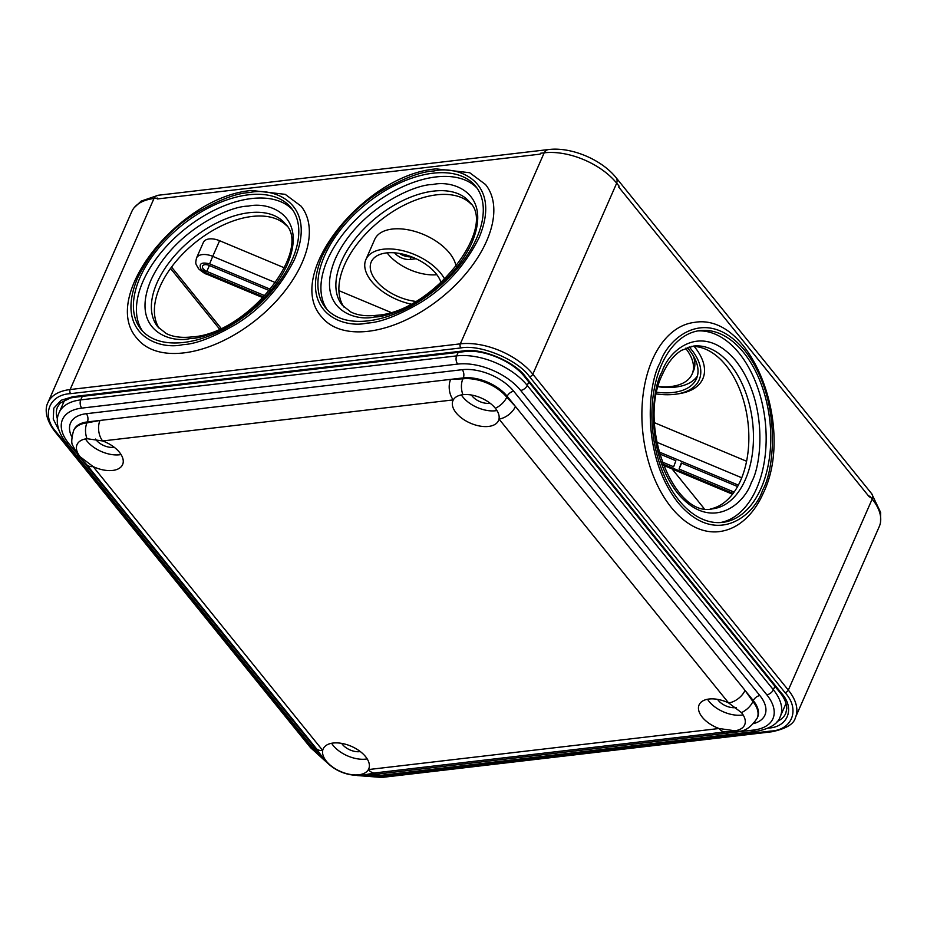 <?xml version="1.0" encoding="UTF-8"?>
<svg xmlns="http://www.w3.org/2000/svg" width="927" height="927" viewBox="0 0 927 927"><rect width="100%" height="100%" fill="white"/><g stroke="black" fill="none" stroke-linecap="round" stroke-linejoin="round"><path stroke-width="1.39" d="M495.342 408.262C498.402 412.109 499.618 415.702 499.004 419.027L728.587 702.909A24.878 13.696 -156.3 0 0 699.097 704.891A24.878 13.696 -156.3 0 0 702.272 717.185A24.878 13.696 -156.3 0 0 719.051 728.506L368.413 769.572A24.878 13.696 -156.3 0 0 368.737 768.912A24.878 13.696 -156.3 0 0 365.562 756.617A24.878 13.696 -156.3 0 0 341.97 743.431A24.878 13.696 -156.3 0 0 323.187 748.912A24.878 13.696 -156.3 0 0 322.7 750.441L93.117 466.559A24.878 13.696 -156.3 0 0 122.607 464.578A24.878 13.696 -156.3 0 0 119.432 452.283A24.878 13.696 -156.3 0 0 102.654 440.962L453.291 399.896A24.878 13.696 -156.3 0 0 452.967 400.557A24.878 13.696 -156.3 0 0 456.142 412.851A24.878 13.696 -156.3 0 0 479.734 426.038A24.878 13.696 -156.3 0 0 498.517 420.557A24.878 13.696 -156.3 0 0 499.004 419.027A14.635 8.366 141 0 0 515.447 406.49L506.756 397.196A14.635 8.366 141 0 1 495.342 408.262A24.878 13.696 23.7 0 0 462.909 394.682C458.181 395.284 454.983 397.023 453.291 399.896A14.635 8.899 -96.7 0 1 450.649 379.375L100.012 420.441A14.635 8.899 83.3 0 0 102.654 440.962L86.999 438.703A24.878 13.696 23.7 0 0 77.057 444.578A24.878 13.696 23.7 0 0 80.232 456.872L93.117 466.559A14.635 8.366 141 0 1 86.651 464.578A14.635 8.366 141 0 1 86.605 464.52L77.972 455.284A14.635 8.366 -39 0 0 80.232 456.872M461.391 394.914A24.878 13.696 -156.3 0 0 463.013 397.196A24.878 13.696 -156.3 0 0 496.965 410.534M85.481 438.935A24.878 13.696 -156.3 0 0 87.103 441.217A24.878 13.696 -156.3 0 0 121.055 454.554M324.091 759.619C334.323 770.905 346.953 776.142 361.982 775.331L374.937 772.921A14.635 8.899 83.3 0 1 368.413 769.572C366.721 772.446 363.523 774.184 358.795 774.787A24.878 13.696 23.7 0 1 326.362 761.206C323.303 757.359 322.086 753.767 322.7 750.441A14.635 8.366 -39 0 1 316.281 748.506L324.091 759.619A14.635 8.366 -39 0 0 326.362 761.206M331.611 743.269A24.878 13.696 -156.3 0 0 333.233 745.551A24.878 13.696 -156.3 0 0 367.185 758.889M741.473 712.596A14.635 8.366 -39 0 0 752.886 701.53L753.303 700.603L745.03 690.372A14.635 8.366 -39 0 1 728.587 702.909L741.473 712.596A24.878 13.696 23.7 0 1 744.648 724.891A24.878 13.696 23.7 0 1 734.705 730.766L719.051 728.506A14.635 8.899 -96.7 0 0 725.667 731.855L375.018 772.909A14.635 8.899 83.3 0 1 374.937 772.921M707.521 699.259A24.878 13.696 -156.3 0 0 709.143 701.53A24.878 13.696 -156.3 0 0 743.095 714.868M471.449 395.029A13.163 7.254 -156.3 0 0 472.237 396.119A13.163 7.254 -156.3 0 0 490.07 403.199M95.551 439.05A13.163 7.254 -156.3 0 0 96.327 440.128A13.163 7.254 -156.3 0 0 114.172 447.22M341.669 743.384A13.163 7.254 -156.3 0 0 342.457 744.462A13.163 7.254 -156.3 0 0 360.302 751.554M717.579 699.364A13.163 7.254 -156.3 0 0 718.367 700.453A13.163 7.254 -156.3 0 0 736.2 707.533M86.651 464.578L316.234 748.46A14.635 8.366 -39 0 0 316.281 748.506M734.705 730.766A14.635 8.899 -96.7 0 0 737.88 731.31L725.737 731.843A14.635 8.899 -96.7 0 1 725.667 731.855M694.474 322.387A105.342 64.114 83.3 0 0 652.365 359.803A105.342 64.114 83.3 0 0 652.921 474.821A105.342 64.114 83.3 0 0 718.97 531.646C726.2 530.777 732.967 528.181 739.294 523.871C749.375 516.849 757.417 506.513 763.419 492.851C795.076 427.984 751.739 312.364 694.474 322.387M183.766 352.897A105.342 60.209 -39 0 0 283.894 292.237A105.342 60.209 -39 0 0 301.032 206.118L285.192 194.334L251.831 190.499C181.078 195.829 98.679 296.223 137.208 338.61A105.342 60.209 -39 0 0 183.766 352.897M368.262 331.287A105.342 60.209 -39 0 0 468.378 270.638A105.342 60.209 -39 0 0 485.528 184.519L469.688 172.723L436.316 168.888C365.574 174.218 283.175 274.624 321.704 316.999A105.342 60.209 -39 0 0 368.262 331.287M720.256 522.585A96.57 58.772 83.3 0 0 756.548 488.633A96.57 58.772 83.3 0 0 756.687 384.89A96.57 58.772 83.3 0 0 697.811 330.916M761.16 488.089A96.57 58.772 83.3 0 0 760.65 382.654A96.57 58.772 83.3 0 0 700.105 330.568A96.57 58.772 83.3 0 0 661.507 364.856A96.57 58.772 83.3 0 0 662.017 470.302A96.57 58.772 83.3 0 0 722.562 522.388A96.57 58.772 83.3 0 0 761.16 488.089M292.619 209.826A96.57 55.191 -39 0 0 251.53 198.552A96.57 55.191 -39 0 0 161.02 252.584A96.57 55.191 -39 0 0 142.596 331.159M248.506 194.809A96.57 55.191 141 0 1 291.182 207.903A96.57 55.191 141 0 1 275.47 286.849A96.57 55.191 141 0 1 183.697 342.445A96.57 55.191 141 0 1 141.02 329.352A96.57 55.191 141 0 1 156.733 250.417A96.57 55.191 141 0 1 248.506 194.809M477.115 188.227A96.57 55.191 -39 0 0 436.014 176.941A96.57 55.191 -39 0 0 345.516 230.985A96.57 55.191 -39 0 0 327.092 309.56M433.002 173.21A96.57 55.191 141 0 1 475.678 186.304A96.57 55.191 141 0 1 459.966 265.238A96.57 55.191 141 0 1 368.193 320.846A96.57 55.191 141 0 1 325.516 307.752A96.57 55.191 141 0 1 341.229 228.807A96.57 55.191 141 0 1 433.002 173.21M710.302 508.993A81.935 49.861 83.3 0 0 740.696 480.267A81.935 49.861 83.3 0 0 740.928 392.55A81.935 49.861 83.3 0 0 691.264 346.42M471.113 204.102A81.935 46.825 -39 0 0 436.547 194.844A81.935 46.825 -39 0 0 359.989 240.417A81.935 46.825 -39 0 0 343.871 307.011M286.617 225.713A81.935 46.825 -39 0 0 252.051 216.454A81.935 46.825 -39 0 0 175.493 262.017A81.935 46.825 -39 0 0 159.386 328.61M689.178 346.93A61.449 33.824 23.7 0 1 676.235 394.126A61.449 33.824 23.7 0 1 674.613 394.334A61.449 33.824 23.7 0 1 656.559 393.975M410.765 304.044A43.893 24.16 23.7 0 1 371.484 281.252A43.893 24.16 23.7 0 1 365.887 259.56A43.893 24.16 23.7 0 1 399.027 249.896A43.893 24.16 23.7 0 1 440.661 273.152A43.893 24.16 23.7 0 1 444.705 279.236M365.887 259.56L374.717 239.433A43.893 24.16 23.7 0 1 407.857 229.757A43.893 24.16 23.7 0 1 449.502 253.025A43.893 24.16 23.7 0 1 456.084 266.594M687.197 347.579A58.528 32.213 23.7 0 1 689.028 349.722A58.528 32.213 23.7 0 1 696.49 378.656A58.528 32.213 23.7 0 1 656.895 392.26M387.092 252.862A38.042 20.939 -156.3 0 0 387.88 253.871A38.042 20.939 -156.3 0 0 436.837 274.705M415.597 301.391A38.042 20.939 23.7 0 1 376.095 280.719A38.042 20.939 23.7 0 1 371.24 261.912A38.042 20.939 23.7 0 1 399.966 253.535A38.042 20.939 23.7 0 1 436.049 273.697A38.042 20.939 23.7 0 1 441.113 282.654M693.176 355.632A52.677 28.992 23.7 0 1 693.489 370.927L692.11 374.068A52.677 28.992 23.7 0 1 658.274 386.513M685.551 348.228A52.677 28.992 23.7 0 1 692.11 374.068M416.072 258.749L410.058 259.444A11.703 6.443 23.7 0 1 394.798 253.059A11.703 6.443 23.7 0 1 394.612 252.828M399.386 253.43A11.703 6.443 -156.3 0 0 411.24 256.767L411.368 256.744M869.364 496.976A11.703 6.686 -39 0 0 869.711 496.096L869.364 496.976L618.703 187.045L619.097 186.153L616.687 183.164A55.597 30.603 -156.3 0 0 544.172 152.816L460.325 343.847L70.116 389.549L153.975 198.517L157.694 198.111A11.703 7.126 83.3 0 0 157.266 198.969L157.66 198.077M869.758 496.084L872.18 499.074L788.321 690.105L532.828 374.195L616.687 183.164M544.172 152.816L540.487 153.256L540.093 154.149L157.266 198.969M359.606 775.517L380.499 776.78A2.932 1.784 -96.7 0 0 381.82 777.44L772.017 731.751A2.932 1.784 -96.7 0 1 770.696 731.079C792.492 730.117 800.325 709.109 785.03 692.608A2.932 1.669 141 0 0 788.321 690.105A55.597 30.603 23.7 0 1 795.412 717.579L879.271 526.548A55.597 30.603 -156.3 0 0 872.18 499.074M544.23 152.816A11.703 7.126 -96.7 0 1 548.46 149.56L158.262 195.249A11.703 7.126 83.3 0 0 154.021 198.505A55.597 30.603 -156.3 0 0 131.75 211.634L47.891 402.666A55.597 30.603 23.7 0 1 70.116 389.549A2.932 1.784 83.3 0 0 70.637 393.651C48.853 394.612 41.02 415.62 56.315 432.121L311.808 748.031L324.056 759.572M59.004 430.395L53.256 419.062L53.801 408.158L61.17 400.244L73.059 396.64L463.268 350.939C480.986 347.428 515.169 361.727 525.852 377.138L781.345 693.048C795.273 708.066 788.147 727.208 768.286 728.089M694.207 346.455A64.38 35.435 23.7 0 1 678.807 393.743L676.235 394.126M654.508 422.724L746.583 461.252M263.21 297.81L205.956 273.859C205.748 274.624 196.906 267.787 198.436 268.413C195.539 263.361 195.226 264.276 196.501 258.042L203.384 242.387A14.635 8.053 23.7 0 1 219.595 240.707L284.427 267.845M338.9 290.638L390.673 312.306M672.075 468.923L704.103 508.517M658.216 386.744A58.528 32.213 -156.3 0 0 697.44 375.875M659.433 453.848L675.899 460.742L673.639 466.779L661.994 461.901M734.103 492.086L679.039 469.039L681.287 462.99L737.579 486.548M265.087 295.806L206.814 271.414A5.852 3.221 23.7 0 1 202.584 266.037A5.852 3.221 23.7 0 1 209.062 265.377L269.572 290.696M681.635 463.141L679.039 469.039M737.88 731.31C744.752 731.565 751.194 727.185 757.185 718.17A33.65 18.528 -156.3 0 0 752.886 701.53L745.03 690.372L515.447 406.49L507.173 396.269L506.756 397.196A33.65 18.528 -156.3 0 0 462.874 378.83A14.635 8.899 83.3 0 0 462.909 394.682M71.889 437.011A39.502 21.75 23.7 0 1 86.327 413.709L462.225 369.688A39.502 21.75 23.7 0 1 513.743 391.252L759.873 695.586A39.502 21.75 23.7 0 1 753.709 723.57M757.185 718.17L757.591 717.231A33.65 18.528 -156.3 0 0 753.303 700.603A5.852 3.349 141 0 1 759.873 695.586M513.743 391.252A5.852 3.349 -39 0 0 507.173 396.269A33.65 18.528 -156.3 0 0 463.28 377.903L450.649 379.375L462.874 378.83L463.28 377.903A5.852 3.557 83.3 0 0 462.225 369.688M86.327 413.709A5.852 3.557 -96.7 0 1 87.381 421.924L100.012 420.441L86.964 422.851A14.635 8.899 83.3 0 0 86.999 438.703M73.523 430.8L73.928 429.861A33.65 18.528 -156.3 0 1 87.381 421.924L86.964 422.851A33.65 18.528 -156.3 0 0 73.523 430.8C71.506 438.494 71.228 443.349 72.677 445.366L77.972 455.284M361.982 775.331A14.635 8.899 -96.7 0 1 358.795 774.787M368.262 774.254A48.285 26.582 -156.3 0 0 377.752 774.057L753.663 730.036A48.285 26.582 -156.3 0 0 766.791 694.775L520.661 390.441A48.285 26.582 -156.3 0 0 457.695 364.091L81.796 408.112A48.285 26.582 -156.3 0 0 68.656 443.373L75.655 452.017M81.449 459.189L314.786 747.707A48.285 26.582 -156.3 0 0 318.865 752.191M314.786 747.707A5.852 3.349 141 0 1 312.202 746.919L321.553 756.223M364.195 775.018L380.394 775.401A5.852 3.557 -96.7 0 1 377.752 774.057M68.656 443.373A5.852 3.349 141 0 1 66.072 442.585C55.736 429.363 56.153 418.367 59.096 412.689A54.137 29.803 -156.3 0 1 80.742 399.896L82.283 396.374M81.796 408.112A5.852 3.557 -96.7 0 1 80.742 399.896L456.64 355.887A5.852 3.557 -96.7 0 0 457.695 364.091M520.661 390.441A5.852 3.349 -39 0 0 527.243 385.423A54.137 29.803 -156.3 0 0 456.64 355.887L458.193 352.364M766.791 694.775A5.852 3.349 -39 0 0 773.373 689.769L527.243 385.423L528.772 381.947M753.663 730.036A5.852 3.557 83.3 0 0 756.305 731.38C770.024 728.726 778.02 723.778 780.279 716.525A54.137 29.803 -156.3 0 0 773.373 689.769L774.902 686.281M660.001 362.99C667.695 338.193 706.27 304.473 744.717 350.418C782.261 398.448 774.508 470.256 762.678 489.954C754.972 514.752 716.409 548.483 677.95 502.527C640.406 454.508 648.17 382.689 660.001 362.99M249.49 192.573C273.766 186.837 318.158 203.28 294.508 259.444C280.626 287.022 261.263 308.529 236.443 323.963C213.801 337.196 195.898 344.102 182.712 344.682C158.436 350.429 114.044 333.975 137.694 277.81C151.576 250.232 170.939 228.737 195.759 213.291C218.401 200.058 236.304 193.152 249.49 192.573M433.987 170.974C458.262 165.226 502.643 181.68 479.004 237.845C465.122 265.423 445.76 286.93 420.928 302.364C398.297 315.597 380.394 322.503 367.208 323.083C342.932 328.818 298.54 312.376 322.19 256.211C336.072 228.633 355.435 207.127 380.255 191.692C402.886 178.459 420.8 171.553 433.987 170.974M751.415 482.283C761.716 465.134 768.471 402.608 735.783 360.8C702.307 320.8 668.738 350.163 662.029 371.75C651.727 388.9 644.972 451.414 677.66 493.234C711.136 533.234 744.717 503.871 751.415 482.283M693.5 346.072A81.935 49.861 -96.7 0 1 744.879 390.267A81.935 49.861 -96.7 0 1 745.308 479.722A81.935 49.861 -96.7 0 1 712.562 508.83C674.439 518.494 636.664 425.122 662.62 374.068C667.637 362.897 673.952 354.983 681.577 350.302L693.5 346.072M190.058 338.575C208.853 338.9 264.937 313.488 287.382 264.369C307.961 215.47 269.317 201.147 248.181 206.153C229.386 205.829 173.303 231.24 150.858 280.36C130.278 329.259 168.923 343.581 190.058 338.575M249.027 212.723A81.935 46.825 141 0 1 285.249 223.824C313.291 249.375 248.03 333.94 191.924 336.918C181.507 338.042 172.943 336.93 166.257 333.546L157.833 326.872A81.935 46.825 141 0 1 171.159 259.896A81.935 46.825 141 0 1 249.027 212.723M374.554 316.976C393.349 317.301 449.433 291.889 471.878 242.77C492.457 193.87 453.813 179.548 432.677 184.543C413.882 184.23 357.799 209.641 335.354 258.749C314.774 307.648 353.419 321.97 374.554 316.976M433.523 191.113A81.935 46.825 141 0 1 469.734 202.225C497.787 227.775 432.527 312.329 376.42 315.307C366.003 316.443 357.44 315.319 350.754 311.947L342.33 305.273A81.935 46.825 141 0 1 355.655 238.297A81.935 46.825 141 0 1 433.523 191.113M205.956 273.859L206.246 272.932L201.02 269.201C198.575 263.639 201.449 261.866 209.629 263.859L270.638 289.386M411.24 256.767L410.058 259.444M872.145 499.039A11.703 6.686 -39 0 0 871.658 493.685L616.165 177.775A11.703 6.686 141 0 1 616.652 183.129M70.637 393.651L460.846 347.949A2.932 1.784 -96.7 0 1 460.325 343.847A55.597 30.603 23.7 0 1 532.828 374.195A2.932 1.669 141 0 1 529.537 376.698L785.03 692.608M770.696 731.079L380.499 776.78M325.551 761.299L310.51 747.625A2.932 1.669 -39 0 0 311.808 748.031M310.51 747.625L55.017 431.715A2.932 1.669 -39 0 0 56.315 432.121M460.846 347.949C480.174 344.044 517.95 359.861 529.537 376.698M463.268 350.939A2.932 1.784 83.3 0 0 464.589 351.611L74.38 397.301A2.932 1.784 -96.7 0 1 73.059 396.64M57.451 419.004A45.064 24.809 23.7 0 1 57.544 406.907L60.359 402.932L70.498 397.961L74.38 397.301M781.345 693.048A2.932 1.669 141 0 1 780.047 692.643C781.924 694.81 786.571 701.044 786.78 708.599L785.76 713.35A45.064 24.809 23.7 0 1 777.197 721.484M525.852 377.138A2.932 1.669 141 0 1 524.555 376.733L780.047 692.643M219.456 328.946L170.533 268.436M171.541 267.057L221.02 328.228M741.751 477.764L656.71 442.179M275.678 282.712L212.723 256.362L219.595 240.707M196.501 258.042A14.635 8.053 23.7 0 1 212.723 256.362L209.629 263.859M733.13 493.419L662.747 463.963M658.888 451.878L738.356 485.134M263.917 297.057L206.246 272.932M209.409 265.516L206.814 271.414M312.202 746.919L66.072 442.585M756.305 731.38L380.394 775.401M64.681 399.977L59.096 412.689M786.026 703.408L780.279 716.525M616.165 177.775C601.669 159.502 571.113 146.663 548.46 149.56M871.658 493.685L880.65 512.492L880.523 522.191M158.262 195.249L141.171 201.101L134.114 207.764M772.017 731.751C786.258 728.668 794.057 723.941 795.412 717.579M381.82 777.44L357.347 775.551M55.017 431.715C44.114 417.544 45.458 407.231 47.891 402.666M464.589 351.611C483.268 348.888 512.608 361.148 524.555 376.733M732.515 494.218L663.222 465.215"/></g></svg>
